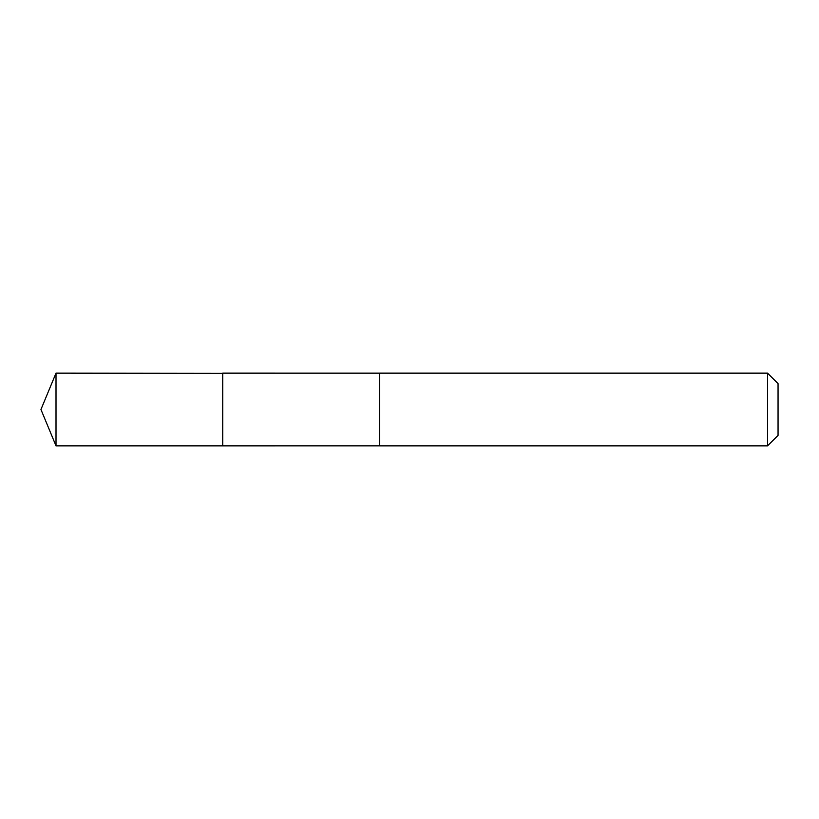 <?xml version="1.0" encoding="UTF-8"?>
<svg xmlns="http://www.w3.org/2000/svg" width="819" height="819" viewBox="0 0 819 819"><rect width="100%" height="100%" fill="white"/><g stroke="black" fill="none" stroke-linecap="round" stroke-linejoin="round"><path stroke-width="1.23" d="M222.737 373.362L56.009 373.147L56.009 445.853L222.737 445.853L222.737 373.147L379.617 373.157L379.617 445.843L222.737 445.853L222.737 373.362M379.617 373.147L379.617 445.853L767.557 445.853L767.557 373.147L379.617 373.147M767.557 373.147L778.05 383.64L778.05 435.36L767.557 445.853M222.737 445.853L56.009 445.853L40.95 409.5L56.009 445.853M40.95 409.5L56.009 373.147"/></g></svg>
